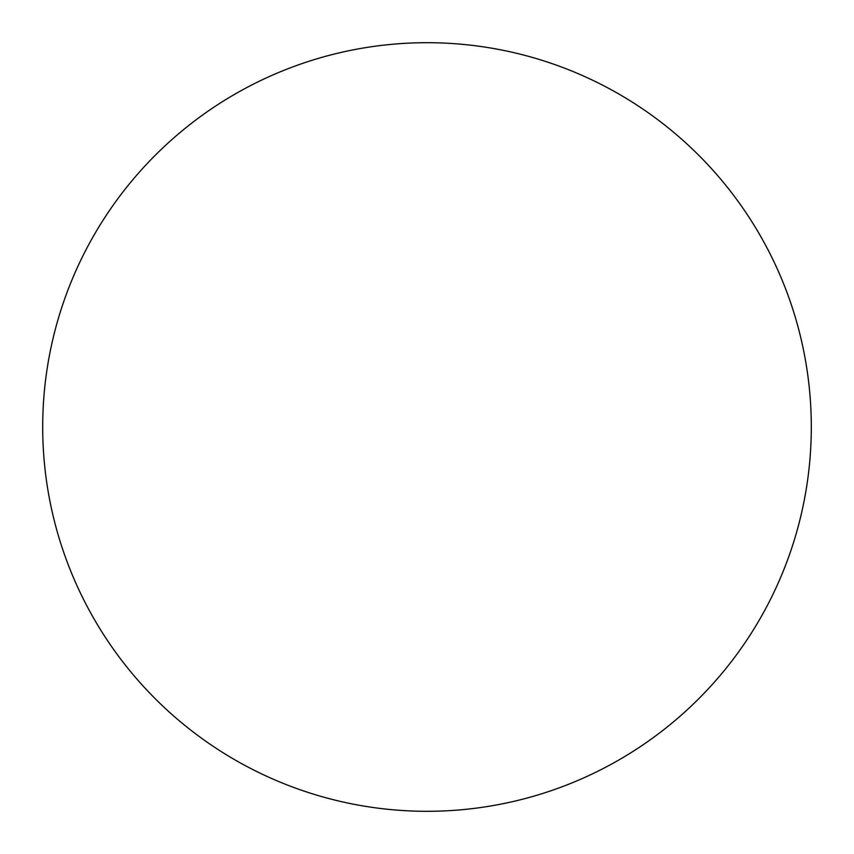 <?xml version="1.0" encoding="UTF-8"?>
<svg xmlns="http://www.w3.org/2000/svg" width="854" height="854" viewBox="0 0 854 854"><rect width="100%" height="100%" fill="white"/><g stroke="black" fill="none" stroke-linecap="round" stroke-linejoin="round"><path stroke-width="1.28" d="M427 42.7A384.3 384.3 0 0 1 811.3 427A384.3 384.3 0 0 1 427 811.3A384.3 384.3 0 0 1 42.7 427A384.3 384.3 0 0 1 427 42.7"/></g></svg>
